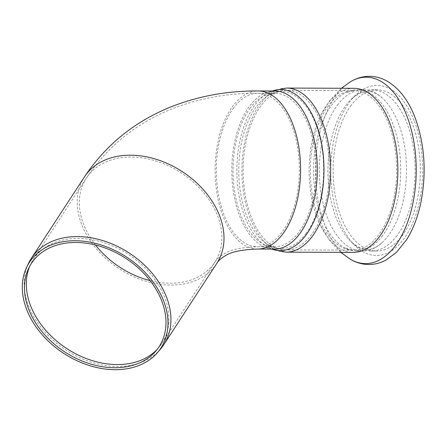 <?xml version="1.0" encoding="UTF-8"?>
<svg xmlns="http://www.w3.org/2000/svg" width="446" height="446" viewBox="0 0 446 446"><rect width="100%" height="100%" fill="white"/><g stroke="black" fill="none" stroke-linecap="round" stroke-linejoin="round"><path stroke-width="0.33" stroke-dasharray="2.23 1.67" d="M353.806 88.308A82.047 44.366 -89.8 0 0 327.615 103.951A82.047 44.366 -89.8 0 0 320.836 115.129A82.047 44.366 -89.8 0 0 320.434 225.336A82.047 44.366 -89.8 0 0 353.204 252.397M337.466 105.133A80.631 43.602 90.2 0 1 363.2 89.757A80.631 43.602 90.2 0 1 382.373 98.064A80.631 43.602 90.2 0 1 388.349 235.644A80.631 43.602 90.2 0 1 381.843 242.853A80.631 43.602 90.2 0 1 362.609 251.02A80.631 43.602 90.2 0 1 321.36 195.209A80.631 43.602 90.2 0 1 337.466 105.133M396.957 235.672A80.631 43.602 90.2 0 1 371.217 251.053A80.631 43.602 90.2 0 1 352.05 242.741A80.631 43.602 90.2 0 1 346.074 105.161A80.631 43.602 90.2 0 1 352.58 97.953A80.631 43.602 90.2 0 1 371.808 89.785A80.631 43.602 90.2 0 1 413.063 145.597A80.631 43.602 90.2 0 1 396.957 235.672M382.562 235.622A80.631 43.602 90.2 0 1 356.828 250.998A80.631 43.602 90.2 0 1 345.321 248.093A80.631 43.602 90.2 0 1 314.185 184.75A80.631 43.602 90.2 0 1 331.679 105.111A80.631 43.602 90.2 0 1 345.895 92.556A80.631 43.602 90.2 0 1 357.419 89.735A80.631 43.602 90.2 0 1 392.53 123.001A80.631 43.602 90.2 0 1 382.562 235.622M29.765 266.139A76.784 56.263 33.1 0 1 30.657 264.16A76.784 56.263 33.1 0 1 33.266 259.533A76.784 56.263 33.1 0 1 34.782 257.364A76.784 56.263 33.1 0 1 129.819 255.341A76.784 56.263 33.1 0 1 161.909 343.409A76.784 56.263 33.1 0 1 160.393 345.578A76.784 56.263 33.1 0 1 158.731 347.657A76.784 56.263 33.1 0 1 157.276 349.274M160.493 349.079A79.048 57.919 33.1 0 1 65.919 350.043A79.048 57.919 33.1 0 1 28.65 263.112M351.286 105.184A80.631 43.602 -89.8 0 0 335.18 195.259A80.631 43.602 -89.8 0 0 376.435 251.07A80.631 43.602 -89.8 0 0 402.169 235.694A80.631 43.602 -89.8 0 0 418.276 145.613A80.631 43.602 -89.8 0 0 377.026 89.808A80.631 43.602 -89.8 0 0 351.286 105.184M349.993 259.031A93.214 50.404 90.2 0 1 316.002 184.928A93.214 50.404 90.2 0 1 336.412 94.959A93.214 50.404 90.2 0 1 350.64 81.651M95.505 245.01A76.784 56.263 33.1 0 1 86.301 178.194A76.784 56.263 33.1 0 1 184.343 175.027A76.784 56.263 33.1 0 1 214.944 262.07A76.784 56.263 33.1 0 1 213.428 264.238A76.784 56.263 33.1 0 1 150.096 280.601M84.406 176.956A79.048 57.919 -146.9 0 0 117.437 267.617A79.048 57.919 -146.9 0 0 215.279 265.537A79.048 57.919 -146.9 0 0 216.84 263.302M233.62 107.86A76.784 41.523 -89.8 0 0 218.284 193.642A76.784 41.523 -89.8 0 0 257.571 246.789A76.784 41.523 -89.8 0 0 282.078 232.143A76.784 41.523 -89.8 0 0 291.567 124.902A76.784 41.523 -89.8 0 0 258.134 93.22A76.784 41.523 -89.8 0 0 233.62 107.86M257.559 249.052A79.048 42.744 90.2 0 1 217.118 194.339A79.048 42.744 90.2 0 1 232.907 106.031A79.048 42.744 90.2 0 1 258.139 90.956M414.078 120.481A85.047 45.988 -89.8 0 0 349.893 101.61A85.047 45.988 -89.8 0 0 339.384 220.391A85.047 45.988 -89.8 0 0 403.563 239.268A85.047 45.988 -89.8 0 0 414.078 120.481M286.594 88.063A82.047 44.366 -89.8 0 0 260.403 103.706A82.047 44.366 -89.8 0 0 244.018 195.365A82.047 44.366 -89.8 0 0 285.992 252.152M272.35 91.006A80.548 43.557 -89.8 0 0 268.091 92.946A80.548 43.557 -89.8 0 0 236.871 169.926A80.548 43.557 -89.8 0 0 267.522 247.129A80.548 43.557 -89.8 0 0 271.77 249.102M272.077 91.006L268.091 92.946L274.848 91.017A79.048 42.744 -89.8 0 0 249.615 106.092A79.048 42.744 -89.8 0 0 233.827 194.4A79.048 42.744 -89.8 0 0 274.268 249.113L267.522 247.129L271.497 249.102M250.329 107.921A76.784 41.523 -89.8 0 0 234.992 193.703A76.784 41.523 -89.8 0 0 274.279 246.85A76.784 41.523 -89.8 0 0 298.787 232.204A76.784 41.523 -89.8 0 0 308.275 124.964A76.784 41.523 -89.8 0 0 274.836 93.281A76.784 41.523 -89.8 0 0 250.329 107.921M305.973 233.604A78.485 42.437 -89.8 0 0 315.673 123.988A78.485 42.437 -89.8 0 0 269.189 94.926A78.485 42.437 -89.8 0 0 238.772 169.932A78.485 42.437 -89.8 0 0 268.637 245.161A78.485 42.437 -89.8 0 0 305.973 233.604M321.332 123.241A79.784 43.139 -89.8 0 0 286.583 90.326A79.784 43.139 -89.8 0 0 261.122 105.54A79.784 43.139 -89.8 0 0 245.183 194.668A79.784 43.139 -89.8 0 0 286.003 249.888A79.784 43.139 -89.8 0 0 311.47 234.674A79.784 43.139 -89.8 0 0 321.332 123.241M328.328 105.786A79.784 43.139 -89.8 0 0 312.395 194.913A79.784 43.139 -89.8 0 0 353.21 250.134A79.784 43.139 -89.8 0 0 378.676 234.919A79.784 43.139 -89.8 0 0 388.538 123.486A79.784 43.139 -89.8 0 0 353.795 90.571A79.784 43.139 -89.8 0 0 328.328 105.786M341.374 88.263L329.778 100.567L320.836 115.129M340.772 252.352L329.271 239.965L320.434 225.336M382.373 98.064C377.121 93.459 372.159 91.224 367.487 91.358L360.903 92.629L352.58 97.953M381.843 242.853C376.558 247.413 371.579 249.615 366.907 249.453L360.335 248.127L352.05 242.741M356.828 250.998L362.609 251.02M357.419 89.735L363.2 89.757M161.909 343.409L215.747 260.91C217.369 258.552 220.095 256.233 223.92 253.941C230.125 249.715 241.342 247.329 257.571 246.789L274.279 246.85L268.637 245.161C274.05 248.238 279.837 249.816 286.003 249.888L353.21 250.134L345.321 248.093M33.266 259.533L86.301 178.194C107.235 146.767 135.445 123.81 170.935 109.331C198.236 98.399 227.304 93.03 258.134 93.22L274.836 93.281L269.189 94.926C274.625 91.887 280.423 90.354 286.583 90.326L353.795 90.571L345.895 92.556M155.916 350.957L158.731 347.657M28.778 268.057L30.657 264.16M377.026 89.808L371.808 89.785M376.435 251.07L371.217 251.053"/><path stroke-width="0.67" d="M353.204 252.397A82.047 44.366 -89.8 0 0 379.395 236.754A82.047 44.366 -89.8 0 0 395.78 145.095A82.047 44.366 -89.8 0 0 353.806 88.308L286.594 88.063A82.047 44.366 -89.8 0 1 322.324 121.914A82.047 44.366 -89.8 0 1 312.183 236.508A82.047 44.366 -89.8 0 1 285.992 252.152L353.204 252.397M157.276 349.274A76.784 56.263 33.1 0 1 66.861 348.599A76.784 56.263 33.1 0 1 29.765 266.139M157.572 348.889A76.227 55.85 33.1 0 1 155.916 350.957A76.227 55.85 33.1 0 1 64.715 351.888A76.227 55.85 33.1 0 1 28.778 268.057A76.227 55.85 33.1 0 1 32.87 261.311A76.227 55.85 33.1 0 1 128.693 260.325A76.227 55.85 33.1 0 1 157.572 348.889M159.339 350.294A78.485 57.506 33.1 0 1 157.639 352.424A78.485 57.506 33.1 0 1 63.739 353.383A78.485 57.506 33.1 0 1 26.738 267.076A78.485 57.506 33.1 0 1 30.958 260.13A78.485 57.506 33.1 0 1 129.613 259.115A78.485 57.506 33.1 0 1 159.339 350.294M26.738 267.076L28.65 263.112A79.048 57.919 33.1 0 1 31.337 258.351A79.048 57.919 33.1 0 1 32.898 256.115A79.048 57.919 33.1 0 1 130.734 254.036A79.048 57.919 33.1 0 1 163.771 344.697A79.048 57.919 33.1 0 1 162.205 346.932A79.048 57.919 33.1 0 1 160.493 349.079L157.639 352.424M341.374 88.263L350.64 81.651A93.214 50.404 90.2 0 1 406.758 115.648A93.214 50.404 90.2 0 1 395.24 245.835A93.214 50.404 90.2 0 1 349.993 259.031L340.772 252.352M150.096 280.601A76.784 56.263 33.1 0 1 95.505 245.01M85.966 174.72A79.048 57.919 -146.9 0 0 84.406 176.956C105.607 145.128 134.162 121.892 170.082 107.235C197.673 96.185 227.025 90.761 258.139 90.956A79.048 42.744 90.2 0 1 292.565 123.57A79.048 42.744 90.2 0 1 282.792 233.977A79.048 42.744 90.2 0 1 257.559 249.052C241.788 249.598 231 251.851 225.197 255.82C221.545 257.994 218.997 260.141 217.564 262.27L216.84 263.302A79.048 57.919 -146.9 0 0 183.802 172.641A79.048 57.919 -146.9 0 0 85.966 174.72M271.77 249.102A80.548 43.557 -89.8 0 0 305.839 235.271A80.548 43.557 -89.8 0 0 315.796 122.773A80.548 43.557 -89.8 0 0 272.35 91.006M257.559 249.052L274.268 249.113A79.048 42.744 -89.8 0 0 299.5 234.038A79.048 42.744 -89.8 0 0 309.273 123.631A79.048 42.744 -89.8 0 0 274.848 91.017L258.139 90.956M163.771 344.697L216.84 263.302M31.337 258.351L84.406 176.956M350.64 81.651C356.544 78.134 362.788 76.355 369.372 76.311C375.398 76.355 381.146 77.872 386.626 80.865C398.863 87.951 408.285 100.049 414.897 117.164C424.52 143.305 426.616 171.253 421.186 200.995C418.203 216.054 413.297 229.021 406.479 239.898L396.282 252.514L385.968 260.079C380.471 263.034 374.707 264.511 368.68 264.506C362.096 264.417 355.869 262.594 349.993 259.031M272.077 91.006L286.594 88.063M271.497 249.102L285.992 252.152"/></g></svg>
